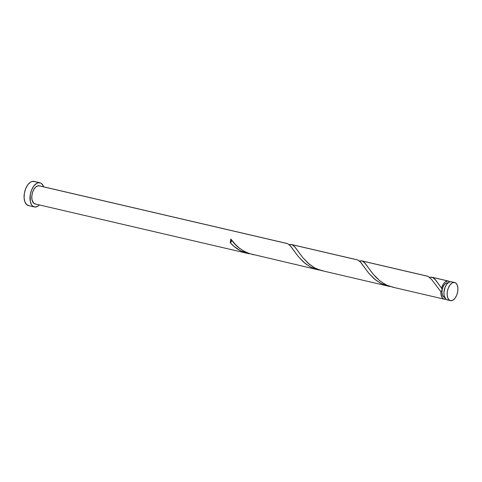 <?xml version="1.0" encoding="UTF-8"?>
<svg xmlns="http://www.w3.org/2000/svg" width="482" height="482" viewBox="0 0 482 482"><rect width="100%" height="100%" fill="white"/><g stroke="black" fill="none" stroke-linecap="round" stroke-linejoin="round"><path stroke-width="0.72" d="M451.833 281.88L450.857 281.669A9.303 5.097 103.1 0 0 444.229 290.14A9.303 5.097 103.1 0 0 447.188 299.864L450.423 300.617A9.303 5.097 -76.9 0 1 447.465 290.893A9.303 5.097 -76.9 0 1 454.092 282.422L450.857 281.669L448.766 282.301L446.754 284.223L445.127 287.152L443.928 292.417L444.139 295.737L445.88 299.177L447.736 299.937M454.64 282.494L451.405 281.741A9.303 5.097 103.1 0 0 450.857 281.669L454.092 282.422A9.303 5.097 -76.9 0 1 454.64 282.494A9.303 5.097 -76.9 0 1 457.605 292.219A9.303 5.097 -76.9 0 1 450.971 300.69L453.068 300.057L455.08 298.135L456.707 295.207L457.695 291.724L457.9 288.218L457.285 285.217L455.954 283.181L454.092 282.422L452.002 283.055L449.989 284.976L448.362 287.905L447.374 291.387L447.169 294.894L447.778 297.894L449.116 299.931L450.971 300.69A9.303 5.097 -76.9 0 1 450.423 300.617M448.296 282.958L447.513 282.789A7.441 4.073 103.1 0 0 442.133 289.959A7.441 4.073 103.1 0 0 444.579 297.346L444.633 297.358M39.964 182.78L34.065 181.407A12.405 6.79 103.1 0 0 33.336 181.31A12.405 6.79 103.1 0 0 24.498 192.607A12.405 6.79 103.1 0 0 28.444 205.573L34.343 206.947A12.405 6.79 -76.9 0 1 30.396 193.975A12.405 6.79 -76.9 0 1 39.235 182.684L33.336 181.31L39.235 182.684A12.405 6.79 -76.9 0 1 39.964 182.78A12.405 6.79 -76.9 0 1 43.639 186.817L41.711 183.696L40.536 182.961L37.855 182.871L36.445 183.522L33.758 186.088L31.595 189.992L30.27 194.638L30.276 201.44L31.601 204.862L32.595 206.025L35.072 207.043A12.405 6.79 -76.9 0 1 34.343 206.947M231.438 239.693L231.312 241.584L230.257 242.717A9.303 5.097 -76.9 0 1 230.878 239.078L235.186 244.241L239.102 247.899L243.585 251.032L248.543 253.387L317.993 269.787L310.402 266.938L303.799 262.316L298.436 256.719L290.477 245.941L287.609 243.663L38.717 185.727A9.303 5.097 103.1 0 0 32.083 194.198A9.303 5.097 103.1 0 0 35.041 203.922L247.983 253.49L240.663 250.845L234.228 246.531L230.257 242.717L230.878 239.078C236.12 247.061 243.778 252.303 253.857 254.803M231.493 239.891A1.862 1.018 -76.9 0 1 230.257 242.717C235.288 248.483 241.663 252.164 249.381 253.761L247.983 253.49M286.947 243.458L39.265 185.799A9.303 5.097 103.1 0 0 38.717 185.727L287.609 243.663L289.923 245.344L298.478 256.761L305.076 263.395L310.462 266.974L316.481 269.408L320.09 270.185L317.993 269.787M440.795 287.133L441.518 288.109A9.303 5.097 -76.9 0 1 447.826 280.964L432.511 277.397L435.517 279.831L440.795 287.133M359.06 260.937L361.699 260.858L428.034 276.355L431.511 279.361L440.897 291.749L441.036 294.671L442.368 297.966L443.844 299.069L445.772 299.081A9.303 5.097 -76.9 0 1 444.705 299.232A9.303 5.097 -76.9 0 1 444.157 299.159A9.303 5.097 -76.9 0 1 440.897 291.749L431.276 279.072L428.034 276.355L362.295 261.051L365.163 263.329L372.206 272.957L376.189 277.53L380.991 281.723L386.546 285.055L392.523 287.139L444.157 299.159M320.898 270.432L388.209 286.133L380.617 283.283L374.008 278.662L368.652 273.059L360.687 262.286L357.819 260.009L292.086 244.705L294.954 246.983L302.913 257.762L308.275 263.359L314.879 267.98L320.898 270.432M288.851 244.591L291.483 244.513L357.819 260.009L360.138 261.684L368.688 273.107L375.285 279.735L380.678 283.314L386.697 285.748L390.306 286.531L388.209 286.133M429.275 277.277L431.914 277.204L447.826 280.964A9.303 5.097 -76.9 0 1 448.374 281.036A9.303 5.097 -76.9 0 1 449.79 281.819L447.826 280.964L445.085 282.06L443.386 283.982L441.518 288.109L434.782 279.024L432.487 277.385L429.48 277.228M431.294 277.096L431.914 277.204M361.078 260.75L361.699 260.858M428.034 276.355L426.817 276.053M290.869 244.404L291.483 244.513M357.819 260.009L356.602 259.708M287.609 243.663L286.392 243.362M448.007 282.862L447.953 282.844A7.441 4.073 103.1 0 0 447.513 282.789L445.838 283.296L444.229 284.832L442.928 287.176L442.133 289.959L441.97 292.767L442.464 295.165L443.53 296.798L445.013 297.406M442.133 289.959L442.078 288.724L441.518 288.109L442.133 289.959L440.897 291.749L442.133 289.959M39.422 204.94A12.405 6.79 -76.9 0 1 35.072 207.043L37.861 206.2L39.422 204.94M35.59 203.994L33.734 203.235L31.993 199.795L31.788 196.475L32.396 192.914L33.728 189.649L35.584 187.173L37.68 185.871L39.693 185.938M34.638 181.587L31.957 181.497L30.547 182.148L27.86 184.714L25.697 188.619L24.371 193.264L24.1 197.939L24.919 201.94L26.697 204.651L29.173 205.669M441.88 288.344L441.518 288.109M394.282 287.495L387.974 285.687L385.034 284.296L379.665 280.699L373.092 274.059L364.567 262.684L362.295 261.051L359.265 260.889M324.067 271.149L317.765 269.342L314.824 267.95L309.45 264.353L302.877 257.713L294.357 246.338L292.086 244.705L289.055 244.543M431.848 277.186L448.374 281.036M361.639 260.84L427.371 276.144M291.423 244.501L357.156 259.798"/></g></svg>
